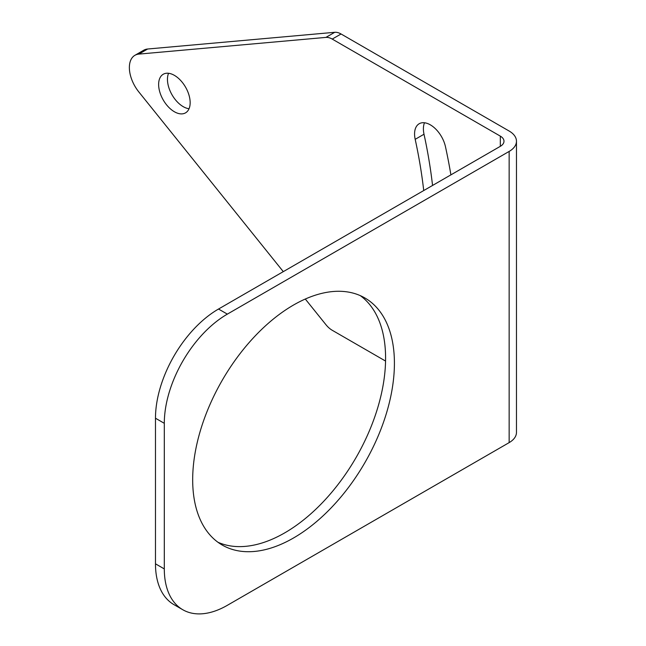 <?xml version="1.0" encoding="UTF-8"?>
<svg xmlns="http://www.w3.org/2000/svg" width="646" height="646" viewBox="0 0 646 646"><rect width="100%" height="100%" fill="white"/><g stroke="black" fill="none" stroke-linecap="round" stroke-linejoin="round"><path stroke-width="0.97" d="M325.923 37.395A17.83 10.296 60 0 1 332.23 39.083L500.327 136.136A12.484 7.203 180 0 1 503.985 141.232A12.484 7.203 180 0 1 500.327 146.327L218.526 309.03A89.156 51.478 120 0 0 155.476 418.22L164.302 423.316A89.156 51.478 -60 0 1 227.352 314.126L509.153 151.422A24.968 14.414 0 0 0 516.469 141.232A24.968 14.414 0 0 0 509.153 131.041L341.056 33.988A17.83 10.296 -120 0 0 334.749 32.3L325.923 37.395L138.825 54.111A26.744 15.439 -120 0 0 134.909 55.314A26.744 15.439 -120 0 0 138.825 91.934L283.287 271.635M134.909 55.314L143.735 50.218A26.744 15.439 60 0 1 147.651 49.015L334.749 32.3M424.511 122.772A22.287 12.872 -120 0 0 424.01 134.231A413.206 238.568 60 0 1 432.554 185.459M168.574 73.281A22.287 12.872 -120 0 0 172.07 94.889A22.287 12.872 -120 0 0 189.036 108.73M385.557 361.066L332.23 330.276A17.83 10.296 60 0 1 325.923 324.68L305.3 299.033M423.728 190.554A413.206 238.568 -120 0 0 415.184 139.326A22.287 12.872 60 0 1 419.189 123.741A22.287 12.872 60 0 1 445.482 146.755A457.788 264.303 60 0 1 450.9 174.864M174.388 75.356A22.287 12.872 60 0 1 188.955 94.994A22.287 12.872 60 0 1 185.539 112.856A22.287 12.872 60 0 1 163.244 99.985A22.287 12.872 60 0 1 163.244 74.25A22.287 12.872 60 0 1 174.388 75.356M516.469 141.232L516.469 432.424A24.968 14.414 180 0 1 509.153 442.615L227.352 605.31A89.156 51.478 -60 0 1 182.77 609.727A89.156 51.478 -60 0 1 164.302 568.916L164.302 423.316M192.678 479.736A142.653 82.357 -60 0 1 254.944 336.178A142.653 82.357 -60 0 1 364.869 297.959A142.653 82.357 -60 0 1 364.869 462.681A142.653 82.357 -60 0 1 222.216 545.038A142.653 82.357 -60 0 1 192.678 479.736M164.302 568.916L155.476 563.821A89.156 51.478 120 0 0 173.944 604.632L182.77 609.727M217.944 542.252A142.653 82.357 120 0 0 356.043 457.586A142.653 82.357 120 0 0 360.323 295.65M155.476 563.821L155.476 418.22M332.23 39.083L341.056 33.988M138.825 54.111L147.651 49.015M424.01 134.231L415.184 139.326M227.352 314.126L218.526 309.03M509.153 442.615L509.153 151.422M500.327 136.136L500.327 146.327"/></g></svg>
